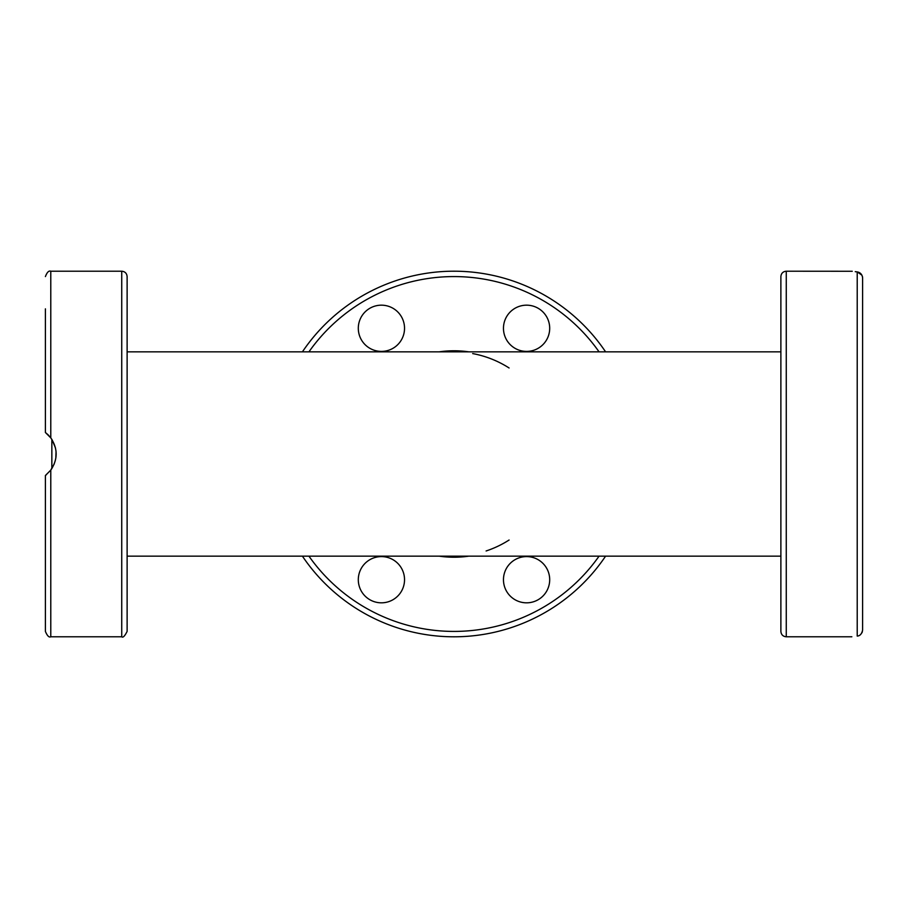 <?xml version="1.0" encoding="UTF-8"?>
<svg xmlns="http://www.w3.org/2000/svg" width="908" height="908" viewBox="0 0 908 908"><rect width="100%" height="100%" fill="white"/><g stroke="black" fill="none" stroke-linecap="round" stroke-linejoin="round"><path stroke-width="1.36" d="M127.12 631.423L127.12 276.577C126.802 273.319 125.009 271.526 121.74 271.208L121.74 636.792C122.943 637.927 124.737 636.133 127.12 631.423M50.542 437.565L51.847 439.415L51.847 468.585M46.467 474.657L45.4 475.508L45.4 631.423C47.261 635.861 49.055 637.654 50.78 636.792L50.78 470.128L45.4 475.508M50.678 437.735L47.636 434.376M45.4 331.953L45.4 358.297M45.4 401.438L45.4 432.492L50.78 437.872C57.93 448.62 57.93 459.38 50.78 470.128M50.666 470.276L54.276 463.829M55.842 458.075L56.046 451.605M55.467 447.962L52.131 439.847M50.439 437.429L48.283 435M48.158 434.875L45.4 432.492L45.4 308.845M45.4 503.463L45.4 549.703M45.4 576.047L45.4 622.275M509.093 540.022A102.15 102.15 0 0 1 486.109 550.974A102.15 102.15 0 0 0 509.093 540.022M780.88 351.85L454 351.85A102.15 102.15 0 0 1 454.352 351.85A102.15 102.15 0 0 0 454 351.85L127.12 351.85M472.671 353.575A102.15 102.15 0 0 1 509.093 367.978A102.15 102.15 0 0 0 472.671 353.575M862.6 277.893C862.18 274.454 860.387 272.468 857.22 271.923C850.07 270.981 850.07 270.981 857.22 271.923L857.22 636.077C850.07 637.019 850.07 637.019 857.22 636.077C859.978 635.929 861.771 633.943 862.6 630.107L862.6 277.893M786.26 271.208C782.991 271.526 781.198 273.319 780.88 276.577L780.88 631.423C781.198 634.681 782.991 636.474 786.26 636.792L786.26 271.208L852.249 271.265M855.234 271.674L857.129 271.912M857.277 271.923L861.908 275.181M862.407 276.441L862.589 277.61M862.6 602.833L862.6 630.107L862.6 602.833M862.384 631.65L861.942 632.763M780.88 339.842L780.88 351.407M302.409 556.15A182.792 182.792 0 0 0 605.591 556.15M605.591 351.85A182.792 182.792 0 0 0 302.409 351.85M546.605 568.158A23.12 23.12 0 0 1 538.138 599.734A23.12 23.12 0 0 1 506.562 591.267A23.12 23.12 0 0 1 515.018 559.691A23.12 23.12 0 0 1 546.605 568.158M401.438 591.267A23.12 23.12 0 0 1 369.862 599.734A23.12 23.12 0 0 1 361.395 568.158A23.12 23.12 0 0 1 392.982 559.691A23.12 23.12 0 0 1 401.438 591.267M361.395 339.842A23.12 23.12 0 0 1 369.862 308.266A23.12 23.12 0 0 1 401.438 316.733A23.12 23.12 0 0 1 392.982 348.309A23.12 23.12 0 0 1 361.395 339.842M506.562 316.733A23.12 23.12 0 0 1 538.138 308.266A23.12 23.12 0 0 1 546.605 339.842A23.12 23.12 0 0 1 515.018 348.309A23.12 23.12 0 0 1 506.562 316.733M468.857 556.15A103.228 103.228 0 0 1 439.143 556.15M439.143 351.85A103.228 103.228 0 0 1 468.857 351.85M50.78 437.872L50.78 271.208C48.828 270.471 47.046 272.264 45.4 276.577M599.064 556.15A177.423 177.423 0 0 1 308.936 556.15M308.936 351.85A177.423 177.423 0 0 1 599.064 351.85M780.88 556.15L127.12 556.15M121.74 271.208L50.78 271.208M121.74 636.792L50.78 636.792M851.852 636.792L786.26 636.792"/></g></svg>
